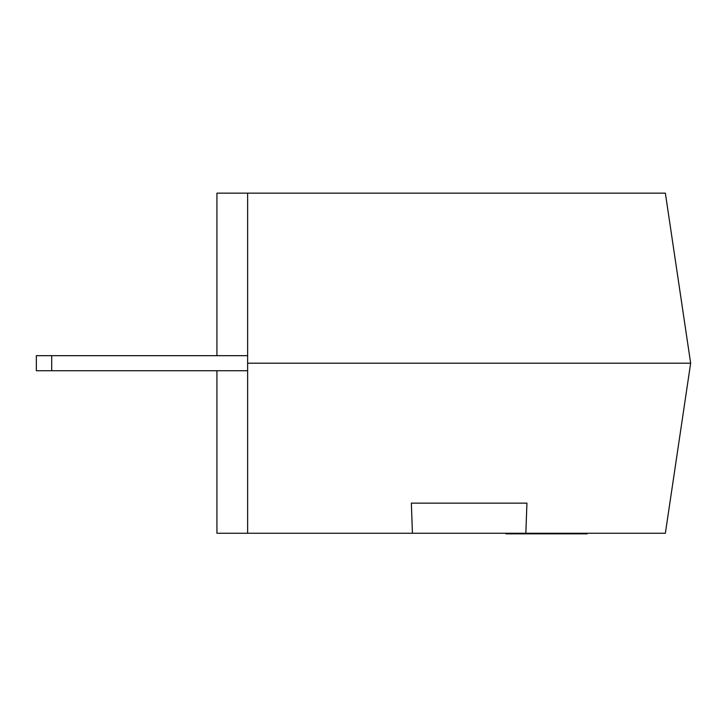 <?xml version="1.0" encoding="UTF-8"?>
<svg xmlns="http://www.w3.org/2000/svg" width="727" height="727" viewBox="0 0 727 727"><rect width="100%" height="100%" fill="white"/><g stroke="black" fill="none" stroke-linecap="round" stroke-linejoin="round"><path stroke-width="1.09" d="M247.625 533.245L247.625 363.2L690.65 363.2L665.369 533.245L216.928 533.245L216.928 370.725M247.625 363.2L247.625 193.155L216.928 193.155L216.928 355.676M412.427 533.245L411.355 503.148L526.93 503.148L525.848 533.245M690.65 363.2L665.369 193.155L247.625 193.155M247.625 355.676L36.35 355.676L36.35 370.725L51.699 370.725L51.699 355.676M247.625 370.725L51.699 370.725M587.207 533.845L587.207 533.245L587.207 533.845L572.958 533.845M573.33 533.845L573.33 533.245L573.33 533.845L505.901 533.845L505.901 533.245L505.901 533.845M517.851 533.845L517.851 533.245M580.564 533.845L580.564 533.245M565.124 533.845L565.124 533.245M545.332 533.845L545.332 533.245M526.312 533.845L526.312 533.245"/></g></svg>
